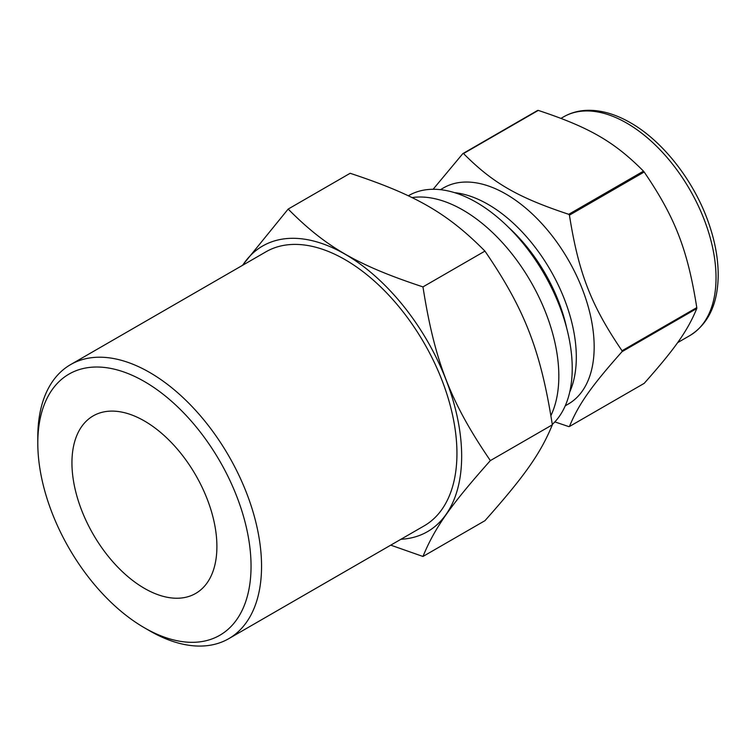 <?xml version="1.0" encoding="UTF-8"?>
<svg xmlns="http://www.w3.org/2000/svg" width="756" height="756" viewBox="0 0 756 756"><rect width="100%" height="100%" fill="white"/><g stroke="black" fill="none" stroke-linecap="round" stroke-linejoin="round"><path stroke-width="1.13" d="M644.178 171.999C675.136 217.473 687.591 249.575 696.786 307.607L622.037 350.756C591.079 305.292 578.623 273.19 569.429 215.158L644.178 171.999A149.773 86.477 -120 0 0 643.488 171.149L568.748 214.307C517.709 197.41 492.799 183.028 463.522 153.553L538.272 110.404C589.311 127.301 614.212 141.684 643.488 171.149M538.272 110.404A149.773 86.477 -120 0 0 537.582 110.461L462.833 153.619L433.122 189.274M554.838 421.895L568.748 426.582A149.773 86.477 -120 0 0 569.429 426.516C578.623 404.233 591.079 386.514 622.037 351.672L696.786 308.514C687.591 330.797 675.136 348.516 644.178 383.368L569.429 426.516M552.286 424.437A135.56 78.265 -120 0 0 539.652 266.424A135.56 78.265 -120 0 0 408.59 195.624L408.278 195.804M565.242 405.811L568.323 404.025A124.787 72.047 -120 0 0 568.323 259.932A124.787 72.047 -120 0 0 443.536 187.885L440.455 189.671M622.037 351.672A149.773 86.477 -120 0 0 622.037 350.756M569.429 215.158A149.773 86.477 -120 0 0 568.748 214.307M463.522 153.553A149.773 86.477 -120 0 0 462.833 153.619M550.926 415.554A135.56 78.265 -120 0 0 525.401 272.803A135.56 78.265 -120 0 0 411.944 197.599M696.786 308.514A149.773 86.477 -120 0 0 696.786 307.607M390.748 545.152L422.963 556.473C434.681 527.924 450.538 505.367 490.36 460.593C450.538 402.286 434.681 361.425 422.963 286.893L484.946 251.105C447.448 213.239 415.743 194.925 350.151 173.285L288.168 209.072L242.374 265.432M490.36 460.593L552.343 424.806C540.616 453.364 524.758 475.911 484.946 520.686L422.963 556.473M422.963 286.893C357.371 265.243 325.666 246.938 288.168 209.072M484.946 251.105C524.758 309.412 540.616 350.274 552.343 424.806M400.935 539.274A164.903 95.209 -120 0 0 427.509 341.23A164.903 95.209 -120 0 0 242.714 265.233M144.424 627.792L149.669 630.825A158.212 91.344 -120 0 0 228.784 638.659L424.173 525.855A158.212 91.344 -120 0 0 424.173 343.158A158.212 91.344 -120 0 0 265.951 251.814L70.573 364.619A158.212 91.344 -120 0 0 37.8 437.053L37.8 443.11A150.784 87.053 -120 0 0 144.424 627.792A150.784 87.053 -120 0 0 251.049 566.235A150.784 87.053 -120 0 0 144.424 381.553A150.784 87.053 -120 0 0 37.8 443.11M228.784 638.659A158.212 91.344 -120 0 0 228.784 455.972A158.212 91.344 -120 0 0 70.573 364.619M71.943 462.823A102.504 59.185 -120 0 0 124.617 573.747A102.504 59.185 -120 0 0 206.076 584.275A102.504 59.185 -120 0 0 195.672 475.08A102.504 59.185 -120 0 0 106.312 411.481A102.504 59.185 -120 0 0 71.943 462.823M689.869 335.57A126.271 72.907 -120 0 0 709.232 234.379A126.271 72.907 -120 0 0 626.733 123.105A126.271 72.907 -120 0 0 563.598 116.859C571.319 112.446 579.918 110.253 589.406 110.291C602.674 110.452 616.357 114.6 630.447 122.737C663.324 141.381 694.566 181.752 708.845 223.568C715.091 241.608 718.209 258.826 718.2 275.212C717.917 303.761 708.476 323.88 689.869 335.57L677.574 342.676M569.722 392.043A124.787 72.047 -120 0 0 488.074 204.375A124.787 72.047 -120 0 0 454.621 192.667M566.669 328.019A120.336 69.476 -120 0 0 508.542 227.329M563.598 116.859L561.009 118.352"/></g></svg>

